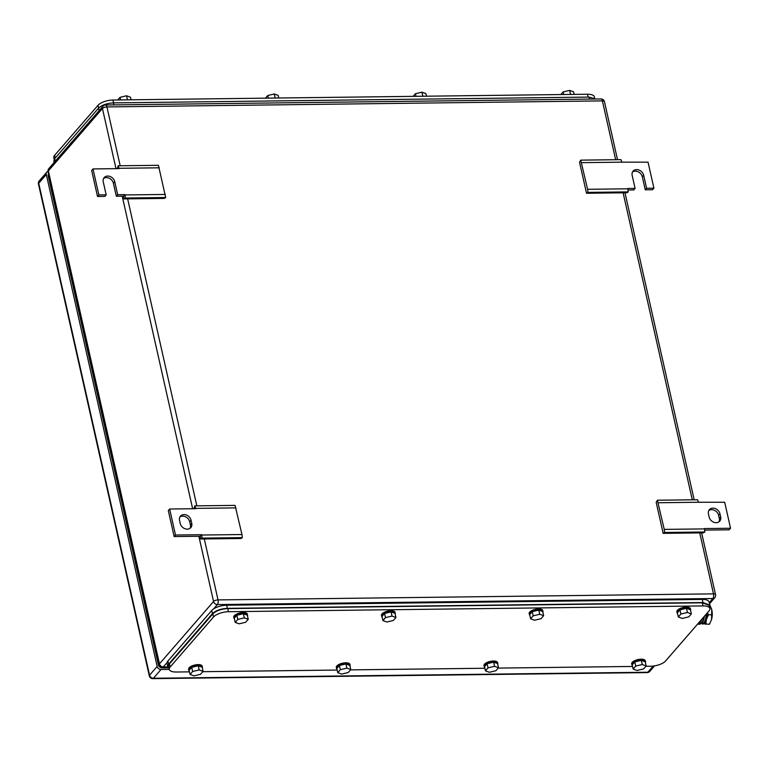 <?xml version="1.0" encoding="UTF-8"?>
<svg xmlns="http://www.w3.org/2000/svg" width="769" height="769" viewBox="0 0 769 769"><rect width="100%" height="100%" fill="white"/><g stroke="black" fill="none" stroke-linecap="round" stroke-linejoin="round"><path stroke-width="1.15" d="M200.296 536.253L174.159 536.57L168.305 510.568L169.641 509.02L195.778 508.703L194.826 505.877L235.064 505.387L241.956 534.542L242.331 537.627L240.87 538.502L200.632 538.992L200.296 536.253L201.641 534.705L202.084 538.117L200.632 538.992M242.331 537.627L202.084 538.117M241.956 534.542L201.709 535.032M194.826 505.877L193.903 508.732M235.948 507.886L195.701 508.386M174.159 536.57L175.505 535.022L169.641 509.02M201.641 534.705L175.505 535.022M180.244 523.497L179.542 520.373A6.383 5.162 40.9 0 1 180.465 516.124A6.383 5.162 40.9 0 1 186.434 515.047A6.383 5.162 40.9 0 1 191.039 520.238L191.741 523.353A6.383 5.162 40.9 0 1 190.818 527.611A6.383 5.162 40.9 0 1 184.848 528.688A6.383 5.162 40.9 0 1 180.244 523.497M190.049 528.303A6.383 5.162 40.9 0 0 190.404 524.9L189.693 521.776A6.383 5.162 40.9 0 0 185.665 516.845A6.383 5.162 40.9 0 0 179.888 516.979M663.166 533.35L664.627 532.475L664.243 529.389L657.36 500.235L656.188 502.388L663.166 533.35L703.414 532.859L704.865 531.985L704.414 528.572L730.55 528.255L729.204 529.803L704.635 530.101M658.245 502.743L698.483 502.253L697.608 499.744L657.36 500.235M730.55 528.255L724.686 502.253L698.483 502.253M664.243 529.389L704.491 528.899M664.627 532.475L704.865 531.985M719.947 513.779L720.659 516.903A6.383 5.162 40.9 0 1 719.726 521.161A6.383 5.162 40.9 0 1 713.757 522.238A6.383 5.162 40.9 0 1 709.153 517.047L708.451 513.923A6.383 5.162 40.9 0 1 709.383 509.674A6.383 5.162 40.9 0 1 715.353 508.597A6.383 5.162 40.9 0 1 719.947 513.779L718.611 515.326L719.313 518.45L720.659 516.903M718.967 521.843A6.383 5.162 40.9 0 0 719.313 518.45M718.611 515.326A6.383 5.162 40.9 0 0 714.574 510.385A6.383 5.162 40.9 0 0 708.807 510.529M93.001 168.94L98.865 194.932L97.519 196.48L91.665 170.478L93.001 168.94L119.137 168.613L118.176 165.787L158.424 165.297L165.691 197.537L164.23 198.412L123.992 198.902L123.655 196.162L124.991 194.615L125.443 198.027L123.992 198.902M165.691 197.537L125.443 198.027M165.306 194.451L125.068 194.942M118.176 165.787L117.253 168.642M159.308 167.805L119.06 168.296M97.519 196.48L104.834 196.393L106.18 194.845L98.865 194.932M123.655 196.162L116.34 196.249L117.676 194.711L114.744 181.705A6.383 5.162 40.9 0 0 110.14 176.514A6.383 5.162 40.9 0 0 104.18 177.591A6.383 5.162 40.9 0 0 103.248 181.849L106.18 194.845M116.34 196.249L113.408 183.253A6.383 5.162 40.9 0 0 109.371 178.312A6.383 5.162 40.9 0 0 103.604 178.446M124.991 194.615L117.676 194.711M586.526 193.259L587.987 192.385L587.603 189.299L580.72 160.144L579.547 162.297L586.526 193.259L626.773 192.769L628.225 191.894L627.773 188.482L635.088 188.395L633.752 189.943L627.994 190.01M581.604 162.653L621.842 162.163L620.958 159.654L580.72 160.144M632.512 171.996A6.383 5.162 40.9 0 1 638.289 171.862A6.383 5.162 40.9 0 1 642.317 176.803L645.249 189.799L652.564 189.712L653.91 188.165L648.046 162.163L621.842 162.163M587.603 189.299L627.85 188.809M587.987 192.385L628.225 191.894M645.249 189.799L646.594 188.251L643.663 175.255A6.383 5.162 40.9 0 0 639.058 170.064A6.383 5.162 40.9 0 0 633.089 171.141A6.383 5.162 40.9 0 0 632.166 175.399L635.088 188.395M653.91 188.165L646.594 188.251M135.69 560.303L134.931 560.726M136.392 563.427L135.632 563.85M137.103 566.599L136.248 566.609M74.747 289.894L73.987 290.326M75.458 293.018L74.689 293.441M76.169 296.19L75.314 296.2M116.936 477.097L116.177 477.53M117.638 480.221L116.878 480.644M118.359 483.393L117.503 483.403M93.501 373.1L92.741 373.523M94.203 376.224L93.443 376.647M94.923 379.386L94.068 379.405M48.053 171.42A3.48 2.816 -139.1 0 0 46.813 172.169A3.48 2.816 -139.1 0 0 46.313 174.486L157.174 666.415A3.48 2.816 -139.1 0 0 161.009 669.501L169.295 669.405A11.612 4.595 167.3 0 0 176.149 672.019L189.472 671.856M168.642 667.848L162.23 667.925A3.48 2.816 -139.1 0 1 158.395 664.839L48.236 176.024A3.48 2.816 -139.1 0 1 48.601 173.881M54.157 159.443L53.772 157.722A11.612 4.595 -12.7 0 1 54.637 155.3L98.009 105.305A11.612 4.595 -12.7 0 1 112.937 100.028L587.497 94.231A11.612 4.595 -12.7 0 1 594.35 96.836L594.648 98.172M426.468 96.202L425.882 93.597L421.95 92.174L415.433 93.731L413.145 96.365M421.95 92.174L422.863 96.221M415.433 93.731L416.019 96.327M423.738 96.231A6.969 2.759 167.3 0 0 422.2 96.25M574.164 94.395L573.578 91.799L569.646 90.377L563.129 91.924L560.841 94.558M569.646 90.377L570.56 94.424M563.129 91.924L563.715 94.529M571.434 94.433A6.969 2.759 167.3 0 0 569.896 94.452M278.772 97.999L278.186 95.404L274.254 93.981L267.737 95.529L265.449 98.163M274.254 93.981L275.158 98.019M267.737 95.529L268.314 98.124M276.033 98.038A6.969 2.759 167.3 0 0 274.504 98.057M131.076 99.807L130.49 97.202L126.549 95.779L120.031 97.327L117.753 99.97M126.549 95.779L127.462 99.826M120.031 97.327L120.618 99.932M128.336 99.835A6.969 2.759 167.3 0 0 126.798 99.855M54.138 162.47L53.83 161.106L54.705 158.683L98.519 108.169C101.854 105.036 106.833 103.277 113.447 102.892L589.044 97.086L595.6 99.018M709.172 605.434L709.874 608.529A11.612 4.595 167.3 0 1 708.999 610.951L665.627 660.946A11.612 4.595 167.3 0 1 650.709 666.223L645.893 666.29M632.57 666.454L498.197 668.088M484.874 668.251L350.501 669.886M337.168 670.049L202.795 671.693M709.874 608.529A11.612 4.595 167.3 0 0 703.02 605.924L228.46 611.711A11.612 4.595 167.3 0 0 213.532 616.998L170.17 666.992A11.612 4.595 167.3 0 0 169.295 669.414L168.594 666.29L169.459 663.868L212.83 613.873L213.532 616.998M228.46 611.711L227.759 608.596C221.145 608.981 216.166 610.74 212.83 613.873M227.759 608.596L702.318 602.809L703.02 605.924M709.172 605.405L702.318 602.809M382.914 620.593L386.855 622.025L393.363 620.468L395.948 617.497L395.006 613.335L391.075 611.913L384.558 613.46L381.982 616.44L382.914 620.593L385.5 617.622L384.558 613.46M385.5 617.622L392.017 616.065L395.948 617.497M392.017 616.065L391.075 611.913M382.126 617.094A6.969 2.759 -12.7 0 1 381.703 616.421A6.969 2.759 -12.7 0 1 382.222 614.96A6.969 2.759 -12.7 0 1 389.566 611.903A6.969 2.759 -12.7 0 1 395.285 613.354A6.969 2.759 -12.7 0 1 395.199 614.152M381.703 616.421L381.462 615.373A6.969 2.759 -12.7 0 1 381.991 613.922A6.969 2.759 -12.7 0 1 389.335 610.865A6.969 2.759 -12.7 0 1 395.055 612.316L395.285 613.354M235.218 622.4L239.149 623.822L245.667 622.275L248.252 619.295L247.31 615.133L243.379 613.71L236.862 615.267L234.276 618.238L235.218 622.4L237.794 619.42L236.862 615.267M237.794 619.42L244.311 617.872L248.252 619.295M244.311 617.872L243.379 613.71M234.43 618.891A6.969 2.759 -12.7 0 1 233.997 618.218A6.969 2.759 -12.7 0 1 234.526 616.767A6.969 2.759 -12.7 0 1 241.87 613.71A6.969 2.759 -12.7 0 1 247.589 615.152A6.969 2.759 -12.7 0 1 247.493 615.95M233.997 618.218L233.766 617.18A6.969 2.759 -12.7 0 1 234.285 615.719A6.969 2.759 -12.7 0 1 241.629 612.662A6.969 2.759 -12.7 0 1 247.358 614.114L247.589 615.152M190.058 674.451L193.99 675.874L200.507 674.326L203.093 671.347L202.151 667.194L198.219 665.762L191.702 667.319L189.126 670.289L190.058 674.451L192.644 671.481L191.702 667.319M192.644 671.481L199.161 669.924L203.093 671.347M199.161 669.924L198.219 665.762M189.27 670.952A6.969 2.759 -12.7 0 1 188.847 670.27A6.969 2.759 -12.7 0 1 189.366 668.819A6.969 2.759 -12.7 0 1 196.71 665.762A6.969 2.759 -12.7 0 1 202.43 667.213A6.969 2.759 -12.7 0 1 202.343 668.001M188.847 670.27L188.607 669.232A6.969 2.759 -12.7 0 1 189.136 667.78A6.969 2.759 -12.7 0 1 196.48 664.724A6.969 2.759 -12.7 0 1 202.199 666.175L202.43 667.213M337.754 672.654L341.696 674.077L348.213 672.529L350.789 669.549L349.857 665.387L345.915 663.964L339.398 665.512L336.822 668.492L337.754 672.654L340.34 669.674L339.398 665.512M340.34 669.674L346.857 668.126L350.789 669.549M346.857 668.126L345.915 663.964M336.966 669.145A6.969 2.759 -12.7 0 1 336.543 668.472A6.969 2.759 -12.7 0 1 337.062 667.021A6.969 2.759 -12.7 0 1 344.406 663.964A6.969 2.759 -12.7 0 1 350.135 665.406A6.969 2.759 -12.7 0 1 350.039 666.204M336.543 668.472L336.313 667.434A6.969 2.759 -12.7 0 1 336.832 665.973A6.969 2.759 -12.7 0 1 344.176 662.916A6.969 2.759 -12.7 0 1 349.895 664.368L350.135 665.406M485.46 670.847L489.392 672.279L495.909 670.722L498.495 667.752L497.553 663.589L493.621 662.167L487.104 663.714L484.518 666.694L485.46 670.847L488.036 667.876L487.104 663.714M488.036 667.876L494.554 666.319L498.495 667.752M494.554 666.319L493.621 662.167M484.662 667.348A6.969 2.759 -12.7 0 1 484.239 666.665A6.969 2.759 -12.7 0 1 484.768 665.214A6.969 2.759 -12.7 0 1 492.102 662.157A6.969 2.759 -12.7 0 1 497.831 663.609A6.969 2.759 -12.7 0 1 497.735 664.406M484.239 666.665L484.009 665.627A6.969 2.759 -12.7 0 1 484.528 664.176A6.969 2.759 -12.7 0 1 491.872 661.119A6.969 2.759 -12.7 0 1 497.591 662.57L497.831 663.609M530.61 618.795L534.551 620.218L541.068 618.67L543.645 615.69L542.712 611.528L538.771 610.105L532.254 611.663L529.678 614.633L530.61 618.795L533.196 615.815L532.254 611.663M533.196 615.815L539.713 614.268L543.645 615.69M539.713 614.268L538.771 610.105M529.822 615.296A6.969 2.759 -12.7 0 1 529.399 614.614A6.969 2.759 -12.7 0 1 529.918 613.162A6.969 2.759 -12.7 0 1 537.262 610.105A6.969 2.759 -12.7 0 1 542.991 611.557A6.969 2.759 -12.7 0 1 542.895 612.345M529.399 614.614L529.168 613.575A6.969 2.759 -12.7 0 1 529.687 612.124A6.969 2.759 -12.7 0 1 537.031 609.067A6.969 2.759 -12.7 0 1 542.751 610.509L542.991 611.557M633.156 669.049L637.088 670.472L643.605 668.924L646.191 665.944L645.249 661.782L641.317 660.36L634.8 661.917L632.214 664.887L633.156 669.049L635.732 666.069L634.8 661.917M635.732 666.069L642.25 664.522L646.191 665.944M642.25 664.522L641.317 660.36M632.368 665.55A6.969 2.759 -12.7 0 1 631.935 664.868A6.969 2.759 -12.7 0 1 632.464 663.416A6.969 2.759 -12.7 0 1 639.808 660.36A6.969 2.759 -12.7 0 1 645.527 661.801A6.969 2.759 -12.7 0 1 645.431 662.599M631.935 664.868L631.705 663.83A6.969 2.759 -12.7 0 1 632.224 662.378A6.969 2.759 -12.7 0 1 639.568 659.321A6.969 2.759 -12.7 0 1 645.297 660.763L645.527 661.801M678.316 616.998L682.247 618.42L688.764 616.863L691.35 613.893L690.408 609.73L686.477 608.308L679.959 609.855L677.374 612.835L678.316 616.998L680.892 614.018L679.959 609.855M680.892 614.018L687.409 612.47L691.35 613.893M687.409 612.47L686.477 608.308M677.518 613.489A6.969 2.759 -12.7 0 1 677.095 612.816A6.969 2.759 -12.7 0 1 677.624 611.355A6.969 2.759 -12.7 0 1 684.958 608.298A6.969 2.759 -12.7 0 1 690.687 609.75A6.969 2.759 -12.7 0 1 690.591 610.548M677.095 612.816L676.864 611.778A6.969 2.759 -12.7 0 1 677.383 610.317A6.969 2.759 -12.7 0 1 684.727 607.26A6.969 2.759 -12.7 0 1 690.447 608.712L690.687 609.75M709.806 605.126L709.105 602.021A11.612 4.595 167.3 0 0 702.251 599.426L226.653 605.222A11.612 4.595 167.3 0 0 211.725 610.509L167.911 661.013A11.612 4.595 167.3 0 0 167.036 663.436L167.738 666.54M709.479 606.808L709.806 605.145L702.953 602.54L227.355 608.346C220.741 608.731 215.762 610.49 212.427 613.624L168.613 664.137L167.738 666.56L168.997 668.078M712.19 615.786A5.806 2.518 -90.7 0 0 712.142 612.211M701.261 623.313A9.862 4.287 -90.7 0 0 702.549 623.967A9.862 4.287 -90.7 0 0 706.346 619.583A9.862 4.287 -90.7 0 0 706.403 619.391A9.862 4.287 -90.7 0 0 706.99 613.278M700.867 623.592L709.451 624.274L711.623 619.324A9.862 4.287 89.3 0 1 711.604 619.42A9.862 4.287 89.3 0 1 711.575 619.516L711.748 609.673A9.862 4.287 89.3 0 1 711.623 619.324M711.44 608.51A9.862 4.287 89.3 0 1 711.469 608.596A9.862 4.287 89.3 0 1 711.748 609.673L709.672 604.53M712.104 614.787L708.46 614.825L707.47 612.71M705.817 624.313L706.346 619.583L708.46 614.825M697.55 624.149A10.016 4.354 -90.7 0 0 697.973 624.188L699.54 624.168A10.016 4.354 -90.7 0 0 701.434 623.13A10.016 4.354 -90.7 0 0 703.597 617.18M697.973 624.188A10.016 4.354 -90.7 0 0 699.867 623.15A10.016 4.354 -90.7 0 0 701.588 619.497M701.866 622.563A8.824 3.835 -90.7 0 0 704.375 616.286M706.105 614.296A9.17 3.989 89.3 0 1 706.105 614.489A9.17 3.989 89.3 0 1 701.828 623.255L701.405 623.159M189.693 521.776L191.039 520.238M190.404 524.9L191.741 523.353M113.408 183.253L114.744 181.705M642.317 176.803L643.663 175.255M709.499 603.78L714.786 597.696A3.48 2.816 -139.1 0 1 712.853 598.532L709.249 602.685M615.652 159.721L602.396 100.893A3.48 1.375 -12.7 0 1 604.453 101.671A3.48 3.48 0 0 0 601.012 98.951A3.48 1.509 89.3 0 1 602.396 100.893L106.929 106.929L120.185 165.758M204.285 538.944L218.031 599.907A3.48 1.509 89.3 0 1 217.387 604.569L712.853 598.532A3.48 1.509 -90.7 0 0 713.488 593.86L699.752 532.898M692.292 499.812L623.111 192.817M213.647 608.894L217.387 604.569A3.48 2.816 -139.1 0 1 213.551 601.493A3.48 1.375 167.3 0 1 218.031 599.907L713.488 593.86A3.48 1.375 -12.7 0 1 715.545 594.648L701.626 532.879M167.036 662.618L163.288 666.934A3.48 2.816 -139.1 0 1 159.452 663.858A3.48 1.375 167.3 0 0 159.193 664.579A3.48 3.48 0 0 0 162.634 667.3A3.48 1.509 -90.7 0 0 163.288 666.934L167.844 666.877M127.644 198.854L196.835 505.848M198.854 536.272L213.551 601.493L159.452 663.858L48.351 170.881A3.48 2.816 -139.1 0 1 48.86 168.565A3.48 3.48 0 0 0 48.091 171.612A3.48 1.375 -12.7 0 1 48.351 170.881L102.45 108.516L116.004 168.651M102.959 106.199A3.48 2.816 -139.1 0 0 102.45 108.516A3.48 1.375 -12.7 0 1 106.929 106.929A3.48 1.509 -90.7 0 0 105.545 104.997A3.48 3.48 0 0 0 102.959 106.199L48.86 168.565M122.213 196.182L192.644 508.742M157.174 666.415L149.571 675.182A3.48 1.375 -12.7 0 0 149.311 675.913A3.48 3.48 0 0 0 152.752 678.623L647.171 672.596A3.48 1.509 -90.7 0 0 647.834 672.231L153.416 678.268A3.48 2.816 -139.1 0 1 149.571 675.182L38.71 183.253A3.48 2.816 -139.1 0 1 39.219 180.926A3.48 3.48 0 0 0 38.45 183.974A3.48 1.375 -12.7 0 1 38.71 183.253L46.313 174.486M152.752 678.623A3.48 1.509 -90.7 0 0 153.416 678.268L161.009 669.501M653.179 666.069L647.834 672.231A3.48 2.816 -139.1 0 0 649.757 671.395L654.544 665.877M48.851 174.967L48.178 175.736M50.158 180.782L49.303 180.792M50.35 185.435L51.206 185.425M55.262 158.039L54.637 155.3M98.009 105.305L98.634 108.054M113.581 102.892L112.937 100.028M587.497 94.231L588.141 97.105M113.899 104.892L113.447 102.892M99.086 110.669L98.519 108.169M589.496 99.095L589.044 97.086M55.262 161.173L54.705 158.683M169.459 663.868L170.17 666.992M702.251 599.426L702.953 602.54M226.653 605.222L227.355 608.346M211.725 610.509L212.427 613.624M167.911 661.013L168.613 664.137M694.167 499.783L624.986 192.788M617.526 159.692L604.453 101.671M714.786 597.696A3.48 3.48 0 0 0 715.545 594.648M168.036 667.232L162.634 667.3M601.012 98.951L105.545 104.997M48.091 171.612L159.193 664.579M149.311 675.913L38.45 183.974M46.813 172.169L39.219 180.926M647.171 672.596A3.48 3.48 0 0 0 649.757 671.395"/></g></svg>
